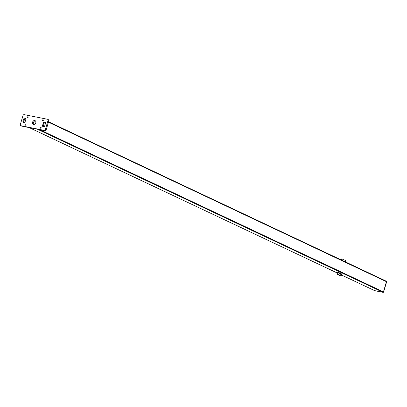 <?xml version="1.0" encoding="UTF-8"?>
<svg xmlns="http://www.w3.org/2000/svg" width="407" height="407" viewBox="0 0 407 407"><rect width="100%" height="100%" fill="white"/><g stroke="black" fill="none" stroke-linecap="round" stroke-linejoin="round"><path stroke-width="0.61" d="M342.811 260.678L343.193 259.386L341.651 258.933L341.341 259.987M374.455 290.547A0.458 0.361 -64.7 0 0 374.577 290.608L382.946 292.272A0.458 0.361 -64.7 0 0 383.43 291.905L386.457 281.69A0.458 0.361 -64.7 0 0 386.228 281.181A0.458 0.361 -64.7 0 1 386.457 281.69L383.43 291.905A0.458 0.361 -64.7 0 1 382.946 292.272L374.577 290.608A0.458 0.361 -64.7 0 1 374.511 290.583L341.463 274.984L374.771 290.695L383.14 292.358L37.536 129.253L29.172 127.589L337.434 273.077L29.136 127.584M90.359 155.225L89.525 155.016L90.359 155.225M338.751 275.04L341.183 275.921L338.751 275.04M341.183 275.921L341.575 274.613L338.924 273.692M339.27 275.346L340.023 275.585L339.27 275.346M339.199 273.743L339.413 273.021L341.173 273.545L340.959 274.267M343.142 259.554L345.762 260.465L345.207 261.813M343.61 261.06L345.375 261.777M344.714 261.579L344.103 261.289M337.052 274.374L337.698 272.191L339.235 272.649L338.588 274.832L337.052 274.374L338.588 274.832M337.54 274.486L338.181 274.694L337.54 274.486M35.434 120.894A2.066 1.623 -64.7 0 0 33.527 122.186A2.066 1.623 -64.7 0 0 33.74 124.481M21.423 125.967A1.145 0.9 -64.7 0 0 21.734 126.114L44.974 130.733A1.145 0.9 -64.7 0 0 46.189 129.818L48.825 120.915A1.145 0.9 -64.7 0 0 48.255 119.643M42.618 125.325A1.374 1.084 -64.7 0 0 43.101 126.786A1.374 1.084 -64.7 0 0 44.76 125.753L45.406 123.57A1.374 1.084 -64.7 0 0 44.923 122.115A1.374 1.084 -64.7 0 0 43.264 123.143L42.618 125.325L43.432 125.712A1.374 1.084 -64.7 0 0 43.564 126.862M45.279 122.421A1.374 1.084 -64.7 0 0 44.078 123.53L43.432 125.712M22.955 121.418A1.374 1.084 -64.7 0 0 23.438 122.873A1.374 1.084 -64.7 0 0 25.102 121.846L25.748 119.663A1.374 1.084 -64.7 0 0 25.259 118.203A1.374 1.084 -64.7 0 0 23.601 119.236L22.955 121.418L23.769 121.8A1.374 1.084 -64.7 0 0 23.901 122.955M25.616 118.508A1.374 1.084 -64.7 0 0 24.415 119.617L23.769 121.8M40.232 127.625A0.575 0.453 -64.7 0 0 41.127 127.803A0.575 0.453 -64.7 0 0 40.232 127.625M42.43 120.207A0.575 0.453 -64.7 0 0 43.325 120.386A0.575 0.453 -64.7 0 0 42.43 120.207M25.041 124.608A0.575 0.453 -64.7 0 0 25.931 124.781A0.575 0.453 -64.7 0 0 25.041 124.608M20.35 124.461A1.145 0.9 -64.7 0 0 20.92 125.727L44.16 130.352A1.145 0.9 -64.7 0 0 45.375 129.436L48.011 120.528A1.145 0.9 -64.7 0 0 47.441 119.261L24.206 114.642A1.145 0.9 -64.7 0 0 22.99 115.552L20.35 124.461M35.791 122.812A2.066 1.623 -64.7 0 0 35.063 120.63A2.066 1.623 -64.7 0 0 32.713 121.805A2.066 1.623 -64.7 0 0 33.303 124.359A2.066 1.623 -64.7 0 0 35.791 122.812M28.129 117.364A0.575 0.453 -64.7 0 0 27.238 117.185A0.575 0.453 -64.7 0 0 28.129 117.364M386.355 281.242L386.421 281.273A0.458 0.361 115.3 0 1 386.65 281.781L48.453 122.171M383.14 292.358A0.458 0.361 115.3 0 0 383.623 291.997L386.65 281.781M386.487 281.293L48.56 121.81L386.228 281.181M39.713 129.691L383.623 291.997M20.92 125.727L21.734 126.114M44.16 130.352L44.974 130.733M45.375 129.436L46.189 129.818M48.011 120.528L48.825 120.915M43.264 123.143L44.078 123.53M23.601 119.236L24.415 119.617M20.752 125.671L21.571 126.058M47.609 119.317L48.423 119.699"/></g></svg>

